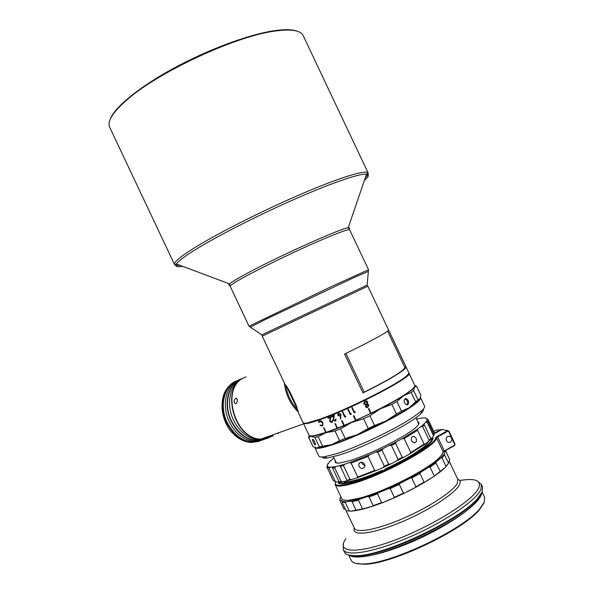 <?xml version="1.0" encoding="UTF-8"?>
<svg xmlns="http://www.w3.org/2000/svg" width="594" height="594" viewBox="0 0 594 594"><rect width="100%" height="100%" fill="white"/><g stroke="black" fill="none" stroke-linecap="round" stroke-linejoin="round"><path stroke-width="0.89" d="M182.618 266.305C176.945 267.322 174.881 266.55 176.44 263.988C178.445 260.922 185.595 255.635 197.899 248.129C220.782 234.229 261.249 213.766 297.208 198.069C333.204 182.351 360.061 173.322 366.535 174.131L368.169 172.995L303.192 35.633C300.586 30.287 290.978 28.794 274.376 31.155C235.358 36.256 158.353 72.06 127.116 99.71C112.815 112.162 106.987 121.31 109.623 127.131L174.525 264.523C173.5 262.221 180.828 256.237 196.503 246.577C221.154 231.519 266.305 208.902 304.098 192.835C341.981 176.722 366.773 169.416 368.169 172.995C368.562 173.923 367.634 175.438 365.369 177.547M296.852 31.103C291.892 29.336 284.11 29.24 273.515 30.821C248.173 34.66 207.514 49.777 172.988 68.644C138.432 87.526 114.234 107.663 110.15 119.364M298.114 412.154L303.118 422.742C303.4 423.344 304.752 423.418 307.157 422.98L319.624 419.282C345.879 410.202 397.163 384.585 406.422 376.061C408.286 374.472 409.088 373.388 408.806 372.787L367.857 286.189L262.192 336.137L285.165 384.637C285.699 384.749 287.221 387.065 289.738 391.594L296.339 405.568L298.114 412.154L298.307 411.323M298.299 411.263L286.345 385.974M303.786 423.18L307.492 423.099L319.906 419.423C346.05 410.387 397.089 384.89 406.303 376.388L408.717 373.574M309.912 435.951L313.58 435.84C310.929 436.263 309.437 436.115 309.095 435.409L303.334 423.203C304.091 424.502 309.6 423.351 319.854 419.758C352.064 408.687 414.122 376.069 409.021 373.247L414.79 385.447C415.124 386.159 414.285 387.407 412.281 389.181C405.36 394.995 391.617 403.007 371.05 413.194L371.124 413.424C391.594 403.281 405.279 395.307 412.169 389.508L414.701 386.419M246.072 376.893L243.859 377.851C220.396 387.622 234.474 439.352 260.9 439.1L267.255 438.409L272.988 435.64M313.58 435.84L325.809 432.454L323.656 427.91L324.012 427.784L326.158 432.335L337.095 428.281L334.927 423.693L335.358 423.522L337.526 428.111L343.837 425.549L341.661 420.946L342.114 420.752L344.29 425.356L355.576 420.455L353.393 415.837L353.876 415.622L356.058 420.24L370.567 413.431L368.384 408.813L368.867 408.575L371.05 413.194M322.549 422.869L320.552 421.243L319.253 421.799L318.993 422.601L318.577 422.393L318.867 421.384L320.292 420.693L321.569 421.146L322.906 422.779L322.705 425.794L320.092 425.594L320.218 425.193L322.445 425.245L322.698 422.779L319.691 421.398M344.914 416.32L345.686 415.986L345.641 416.639L344.72 417.04L342.293 411.902L342.738 411.709L344.914 416.32M330.101 421.339L331.534 422.007L332.402 420.27L332.44 421.926L331.764 422.534L329.729 421.532L330.197 417.567L328.17 418.362L327.918 417.842L330.903 416.661L330.101 421.339M354.418 412.088L355.212 411.731L355.16 412.392L354.21 412.83L351.774 407.684L352.235 407.469L354.418 412.088M367.745 401.99L367.359 404.143L368.785 404.989L367.849 407.365L365.614 407.024L365.644 404.974L363.691 403.898L364.827 401.069L366.706 400.965L367.745 401.99L366.476 400.876M350.482 413.87L351.269 413.513L351.217 414.181L350.282 414.597L347.846 409.459L348.307 409.251L350.482 413.87M335.907 418.852L335.929 420.53L335.209 421.168L333.123 420.203L333.665 416.171L331.549 417.025L331.303 416.498L334.407 415.236L333.501 419.995L334.979 420.634L335.907 418.852M340.889 414.233L340.704 418.904L340.243 418.763L340.54 416.156L337.919 415.496L337.83 414.166L338.677 413.298L340.889 414.233M235.751 398.277L235.952 398.218C237.919 399.383 237.912 401.24 235.929 403.772L235.736 403.831C233.546 402.635 233.553 400.779 235.751 398.277M261.33 438.944L271.347 436.39L272.869 435.387M271.295 436.649L272.95 435.558M245.797 377.012L243.577 377.97C220.114 387.741 234.184 439.463 260.61 439.204L268.228 438.097M243.77 377.873L241.751 378.757C229.893 384.325 225.69 404.202 233.539 420.151C239.761 432.187 248.158 438.766 258.732 439.872L267.137 438.461M269.416 437.318L272.653 434.927L273.255 436.204M314.798 442.159C313.625 439.894 312.83 438.973 312.399 439.404L313.157 442.122C314.33 444.379 315.124 445.3 315.555 444.876L314.798 442.159M313.914 440.562L315.236 443.198M404.989 398.73C403.482 401.269 404.098 403.333 406.845 404.922L407.811 404.7C409.311 402.138 408.687 400.081 405.94 398.507L404.989 398.73M389.322 405.138L379.989 408.976M263.32 439.59C250.482 442.404 239.85 436.189 231.437 420.946C223.5 404.856 228.044 384.808 240.214 379.64M241.676 378.801C228.311 382.9 222.698 404.061 231.133 421.094C237.34 433.093 245.723 439.642 256.289 440.748L264.969 439.211M266.758 438.313L270.24 435.766M239.575 379.685L237.57 380.561C225.72 386.122 221.488 405.925 229.299 421.807C235.491 433.783 243.867 440.317 254.432 441.409L262.823 439.998M419.824 399.071C417.047 406.341 360.989 435.588 331.846 444.683C324.25 447.134 319.156 448.225 316.557 447.958M314.835 447.549C315.83 449.161 321.48 448.322 331.794 445.025C353.029 438.298 391.892 419.78 409.407 408.063C417.471 402.71 421.176 399.205 420.522 397.564L424.547 406.073C424.97 406.987 424.064 408.501 421.822 410.617L413.58 416.899C396.168 428.831 357.306 447.356 335.981 453.883L324.086 456.816C321.027 457.209 319.282 456.942 318.844 456.036L314.835 447.549M322.148 456.986C322.386 458.056 324.109 458.397 327.309 458.004L338.714 455.219C363.706 447.728 411.137 423.7 420.693 413.862C423.032 411.635 423.864 410.09 423.188 409.229M260.684 440.496C247.401 444.572 236.249 438.61 227.22 422.586C219.327 406.586 223.879 386.627 236.026 381.445M237.503 380.598C224.153 384.712 218.525 405.791 226.915 422.735C233.093 434.674 241.461 441.194 252.012 442.27L261.568 440.317M418.696 424.131L415.956 417.701M417.99 422.015C419.646 422.594 419.201 424.131 416.661 426.633C408.598 435.12 370.003 454.744 349.272 460.781L339.738 462.993C336.197 463.372 334.726 462.733 335.32 461.093M344.862 464.152L339.516 465.689L340.436 466.446L346.963 480.249L350.022 479.425L343.473 465.57L344.862 464.152L349.732 462.548L351.106 463.068L368.057 456.415L369.505 454.781L349.732 462.548M329.306 472.208L331.007 475.423L329.306 472.208M358.991 466.401L358.813 463.907C360.565 461.479 362.511 461.575 364.642 464.204L364.798 466.706C363.016 469.186 361.085 469.089 358.991 466.401M361.531 462.117L361.917 463.565L364.976 465.607M411.657 440.963C410.877 438.038 411.642 436.479 413.959 436.286L416.112 438.172C416.981 441.082 416.238 442.634 413.877 442.827L411.657 440.963M382.477 471.057L382.402 470.856C371.903 475.497 362.726 478.935 354.856 481.177L344.052 483.338L343.919 483.813M339.783 483.687L338.714 481.957M432.506 437.444C433.561 438.491 432.759 440.362 430.115 443.057C420.678 453.385 377.465 475.438 354.15 481.675L343.896 483.813C340.013 484.155 338.053 483.538 338.031 481.957M431.986 437.889L432.625 439.798M446.398 440.763C445.767 437.488 446.978 436.018 450.022 436.367L451.611 437.926C452.242 441.223 451.024 442.686 447.958 442.322L446.398 440.763M434.132 433.761L442.084 429.469L447.408 430.724L435.751 437.37C438.12 444.297 382.373 475.066 352.264 482.996C339.345 486.449 333.821 486.048 335.684 481.793M335.365 482.64L335.187 484.652C336.345 486.79 342.003 486.471 352.175 483.694C382.573 475.712 438.862 444.624 436.434 437.622L448.121 431.014L449.012 431.244L454.989 443.874L454.469 445.656L445.106 450.787L444.149 454.165L440.904 457.915L441.988 457.818L446.005 466.32L445.374 467.367L448.596 463.216L446.005 466.32M335.187 484.652L341.825 498.693C342.471 500.037 344.72 500.564 348.567 500.274L359.058 498.269C383.843 492.107 429.514 468.755 439.864 457.113C442.033 454.856 443.117 453.059 443.109 451.73L454.759 445.032M343.792 500.051L349.19 500.504L359.6 498.522C384.162 492.426 429.373 469.297 439.642 457.744L442.723 453.281M439.976 471.584L433.256 476.878L440.436 471.681L435.907 462.993L435.922 462.139L428.705 467.255L430.071 467.136L435.907 462.993M352.153 501.692L356.088 510.61L363.914 508.872L362.526 508.85L358.457 500.23L359.385 499.294L351.603 501.113L352.153 501.692L358.457 500.23M368.072 496.599L369.074 496.948L373.181 505.635L372.631 506.251L383.063 502.479L381.623 502.583L377.502 493.852L378.482 492.782L359.385 499.294M363.914 508.872L372.631 506.251M342.07 502.19L346.035 510.58L350.445 511.196L349.302 510.974L345.307 502.509L345.998 501.781L341.996 501.395L342.07 502.19L345.307 502.509M351.603 501.113L345.998 501.781M350.445 511.196L356.088 510.61M349.302 510.974L346.035 510.58M362.526 508.85L356.2 510.253M381.623 502.583L373.181 505.635M369.074 496.948L377.502 493.852M390.169 488.58L394.312 497.341L393.443 498.188L404.7 492.998L403.43 493.131L399.287 484.37L400.104 483.264L388.847 488.468L390.169 488.58L399.287 484.37M403.43 493.131L394.312 497.341M411.783 478.022L415.911 486.761L414.916 487.778L425.007 482.083L424.079 482.15L419.958 473.44L420.433 472.416L410.328 478.066L411.783 478.022L419.958 473.44M424.079 482.15L415.911 486.761M430.071 467.136L434.162 475.787M449.19 461.167L457.826 479.425L457.335 483.197C453.445 491.156 429.781 506.838 403.957 518.079C378.133 529.38 356.541 533.531 354.41 528.311L345.448 509.34L343.8 508.813L339.887 500.534L340.392 497.646L341.045 497.052M340.199 498.158L339.887 500.534M448.596 463.216L444.149 454.165M441.988 457.818L444.609 454.781M341.996 501.395L342.01 500.653L340.206 500.051M388.847 488.468L378.482 492.782M383.063 502.479L393.443 498.188M410.328 478.066L400.104 483.264M404.7 492.998L414.916 487.778M428.705 467.255L420.433 472.416M425.007 482.083L433.256 476.878M440.904 457.915L435.922 462.139M440.436 471.681L445.374 467.367M445.188 451.499L445.871 451.522L449.806 459.845L448.322 462.622M449.806 459.845L445.552 450.542M443.087 452.056L445.106 450.787M445.871 451.522L445.686 450.779M454.878 444.646L448.492 431.133M447.408 430.724L448.121 431.014M446.829 430.256L449.012 431.244M433.717 431.437L436.033 430.19L441.632 429.714M434.251 433.212L441.097 429.521M432.707 439.137L431.905 437.971M338.825 481.979L338.959 482.788L340.362 483.806M431.682 438.186C432.566 439.627 430.799 442.188 426.403 445.879L426.737 446.057M342.901 483.887L343.05 483.375L339.219 482.142L342.983 481.675L341.142 481.474L334.667 467.775L335.833 466.542L332.12 467.122L332.566 468.102L334.667 467.775M425.549 446.992L425.23 446.829C415.852 454.009 402.383 461.657 384.823 469.772L384.89 469.965M428.942 441.082L426.514 444.364L423.923 446.71L426.403 445.879M343.05 483.375L345.582 481.949L343.08 481.645M344.052 483.338L347.186 481.86C354.982 480.969 366.758 477.079 382.514 470.203L382.402 470.856M425.23 446.829L422.742 447.653C413.929 454.38 401.321 461.538 384.927 469.119L384.823 469.772M423.923 446.71L423.73 447.319M345.582 481.949L346.154 482.157M382.514 470.203L382.9 470.864M389.3 445.5L391.476 445.441L398.121 459.496L396.636 461.011L390.592 464.003L388.647 464.196L381.994 450.118L383.256 448.485L396.532 441.743L395.582 443.302L402.227 457.343L403.853 457.217L396.636 461.011M329.677 472.987L333.227 480.509L335.417 481.719L329.031 468.198L329.863 467.196C327.636 467.055 326.789 466.26 327.316 464.82L326.923 467.159L329.031 468.198M332.566 468.102L339.226 482.142L335.417 481.719M339.011 481.741L341.142 481.474M346.963 480.249L346.703 480.895L352.094 479.447L350.022 479.425M351.106 463.068L357.699 477.012L374.703 470.47L368.057 456.415M357.699 477.012L356.994 477.91L376.826 470.285L374.703 470.47M383.256 448.485L375.623 452.064L377.658 452.153L384.311 466.223L388.647 464.196M384.311 466.223L382.959 467.575L390.592 464.003M398.121 459.496L402.227 457.343M404.195 438.58L410.803 452.576L409.325 454.172L424.866 444.282L424.123 444.104L417.582 430.271L417.664 429.046L402.027 438.736L404.195 438.58L417.582 430.271M410.803 452.576L424.123 444.104M422.631 426.537L429.12 440.258L430.85 438.714L423.982 424.042L420.886 426.663L422.631 426.537L424.383 425.044M429.12 440.258L428.051 441.825L431.103 439.1L430.85 438.714M433.501 435.758L432.796 437.206L434.14 434.66L427.769 421.176L426.908 420.418L425.72 422.245L427.093 422.215L433.501 435.758L434.14 434.66M416.565 418.985L422.512 417.968C425.334 417.753 426.856 418.191 427.086 419.305L428.036 419.423L434.296 432.662M434.355 432.781L433.932 434.221M428.036 419.423L426.425 418.406M427.093 422.215L427.769 421.176M391.476 445.441L395.582 443.302M377.658 452.153L381.994 450.118M340.436 466.446L343.473 465.57M432.796 437.206L431.103 439.1M428.051 441.825L424.866 444.282M409.325 454.172L403.853 457.217M382.959 467.575L376.826 470.285M356.994 477.91L352.094 479.447M346.703 480.895L342.983 481.675M328.088 463.944L329.677 461.664L333.895 458.063M427.086 419.305L426.908 420.418M425.72 422.245L423.982 424.042M420.886 426.663L417.664 429.046M402.027 438.736L396.532 441.743M375.623 452.064L369.505 454.781M339.516 465.689L335.833 466.542M332.12 467.122L329.863 467.196M327.316 464.82L328.103 463.446M333.286 456.779L336.516 462.978M418.428 399.925L418.065 400.363M407.001 404.93C408.278 402.353 407.61 400.319 405.004 398.834L405.94 398.507M316.728 447.973L313.031 446.681L308.672 437.466L311.219 436.308L314.946 437.488L319.401 446.926L316.728 447.973L319.55 447.772L331.615 444.646C338.899 442.263 347.438 438.951 357.239 434.704L386.085 420.96C395.418 416.097 403.133 411.672 409.221 407.684L417.716 401.373L420.017 398.789L418.035 399.962L413.587 390.548L414.515 387.162L416.513 386.152L414.798 385.454M339.612 440.644L331.615 444.646L322.631 446.205L318.146 436.716L325.958 432.677L335.046 430.992L339.612 440.644L345.196 438.476L340.622 428.786L351.5 422.557L363.595 418.725L368.206 428.474L374.502 425.475L369.899 415.733L380.353 408.828L391.877 404.395L396.45 414.07L401.492 411.174L396.933 401.537L403.578 395.745L411.219 392.419L415.696 401.886L418.035 399.962M396.45 414.07L386.085 420.96L374.502 425.475M415.696 401.886L409.221 407.684L401.492 411.174M368.206 428.474L357.239 434.704L345.196 438.476M319.401 446.926L322.631 446.205M309.073 435.35L308.605 437.347L313.031 446.681M416.513 386.152L420.864 395.344L420.017 398.789M338.335 415.288L338.899 413.832L340.436 414.397L339.902 415.852L338.335 415.288M365.124 401.685L364.434 403.95L366.357 404.21L367.211 402.235L365.08 401.67L364.434 403.95M365.904 406.4L367.523 406.764L368.265 405.264L366.639 404.826L366.053 406.623M411.219 392.419L413.587 390.548M391.877 404.395L396.933 401.537M363.595 418.725L369.899 415.733M335.046 430.992L340.622 428.786M314.946 437.488L318.146 436.716M340.436 414.397L340.273 415.607M340.6 414.27L338.899 413.832M365.867 406.393L366.639 404.826M414.515 387.162C413.238 389.033 409.593 391.899 403.578 395.745C397.438 399.636 389.701 404.002 380.353 408.828L351.5 422.557C341.713 426.834 333.204 430.212 325.958 432.677C318.829 435.09 313.914 436.3 311.219 436.308M340.726 418.725L340.704 416.023L338.075 415.369L338.357 413.476M335.625 420.916L333.345 420.04L333.88 416.015L331.779 416.862L331.556 416.401M351.225 414.115L350.334 414.515L347.921 409.422M366.327 407.484L367.805 407.35L368.54 404.618M367.359 404.143L367.708 401.975M322.238 425.43L322.735 424.977L322.698 422.779M320.292 425.245L322.557 425.913M319.015 422.49L319.386 420.908M355.16 412.333L354.262 412.741L351.856 407.647M331.764 422.534L329.878 421.428L330.405 417.419L328.311 418.258L328.088 417.775M345.641 416.602L344.832 416.943L342.426 411.842M335.179 423.596L337.711 428.244M341.854 420.864L344.112 425.646L344.461 425.504M353.475 415.8L355.739 420.604L356.177 420.411M370.634 413.632L371.079 413.409L368.807 408.605M344.29 425.356L355.717 420.656M337.526 428.111L344.03 425.72M326.158 432.335L337.318 428.437M326.247 432.491L325.809 432.454M313.907 435.959L326.084 432.595M356.058 420.24L370.567 413.431M284.385 383.108C285.721 394.513 290.288 404.083 298.084 411.813M345.886 353.378L364.219 392.151C389.441 379.499 402.999 371.339 404.878 367.671L387.6 331.133M297.646 409.89C291.26 403.059 287.281 394.824 285.707 385.187M344.565 354.017C369.802 341.884 388.847 331.445 388.573 330.086L406.021 366.981C406.741 369.282 388.134 380.643 362.949 392.909L344.565 354.017M404.878 367.671L406.021 366.981M364.219 392.151L362.949 392.909M348.715 555.108L351.136 560.231C352.442 562.971 356.593 564.203 363.587 563.929C390.51 563.944 462.444 529.945 479.521 509.125L484.318 502.123L484.57 497.163L482.15 492.047M343.325 543.77L343.295 549.636L344.498 552.175C345.76 554.826 349.851 555.999 356.764 555.687C384.199 555.59 459.994 519.765 477.479 498.618L482.231 491.825L482.551 486.917L481.355 484.377L476.796 480.672M448.411 462.815L448.804 461.657M349.532 555.301C356.378 560.372 385.669 553.905 417.708 539.3C449.747 524.754 477.064 505.42 481.095 495.314L481.749 493.057M483.939 503.096L479.187 510.046C462.273 530.672 391.186 564.278 364.501 564.255L355.427 563.275M352.858 555.702C370.663 564.671 471.176 518.05 479.343 496.933M481.86 492.797L477.145 499.547C459.823 520.507 384.882 555.932 357.692 556.014L348.604 555.078M352.279 510.773L355.115 510.484M363.075 508.865L370.745 506.66M385.729 501.239L390.941 499.086M407.113 491.624L412.236 489.011M426.73 480.828L430.873 478.215M439.523 472.096L443.681 468.584M179.819 265.251C176.752 265.667 174.992 265.421 174.525 264.523L176.44 263.988L229.522 283.887C231.445 282.202 236.397 279.18 244.372 274.814C274.695 258.048 341.275 227.999 348.218 227.777C349.673 227.554 349.985 227.866 349.138 228.72M229.663 285.194C228.467 285.306 228.423 284.868 229.522 283.887L230.197 286.33C229.915 285.447 235.09 282.105 245.701 276.307C261.687 267.619 288.996 254.321 311.59 244.253C335.358 233.784 348.054 228.98 349.68 229.848L368.532 269.721L331.556 286.486L249.035 326.21L230.197 286.33M250.557 326.997L266.186 319.045L354.024 277.547L368.176 271.399M261.843 334.875L367.099 285.12M236.033 381.185C223.277 385.9 218.206 406.459 226.359 422.95L234.489 434.422C239.753 439.404 245.411 442.084 251.44 442.478L259.192 441.312M443.109 451.73L436.434 437.622L435.751 437.37M444.431 451.158L437.34 436.167M349.68 229.848L348.218 227.777L366.535 174.131C369.505 174.554 368.792 176.641 364.404 180.376M354.262 527.999C350.995 536.226 370.805 534.548 399.071 523.002C427.309 511.553 455.323 493.569 459.459 484.763C460.84 481.934 460.246 480.049 457.677 479.113M345.879 538.899C335.216 552.717 356.578 554.618 395.069 540.035C433.509 525.616 474.19 499.725 478.868 487.659C481.392 480.338 475.007 477.962 459.711 480.524M343.295 549.636C346.265 557.031 375.393 552.004 410.402 536.701C445.403 521.48 476.707 500.014 481.014 489.241L481.355 484.377M367.857 286.189L367.099 285.165L368.532 269.721M235.952 398.218L236.694 398.344M278.311 433.769L277.955 433.011M254.432 441.409L256.289 440.748M327.309 458.004L324.086 456.816M229.744 385.417C217.953 395.931 219.98 421.651 233.917 434.459C239.263 439.493 245.107 442.166 251.44 442.478L252.012 442.27M360.528 462.251L358.813 463.907M413.959 436.286L412.333 436.687M450.022 436.367L447.705 436.442M349.19 500.504L348.567 500.274M446.064 466.661L446.287 466.03M439.642 457.744L439.864 457.113M443.25 451.492L443.102 451.908M339.211 483.33L338.959 482.788M340.169 482.068L339.211 481.719M428.014 419.371L434.325 432.722M326.923 467.159L328.957 471.465M420.693 413.862L421.822 410.617M319.55 447.772L318.733 447.475M417.716 401.373L418.206 399.955M258.732 439.872L260.61 439.204M260.9 439.1L303.638 423.841M249.035 326.21L261.88 334.897L262.192 336.137M477.145 499.547L477.479 498.618M357.692 556.014L356.764 555.687M479.187 510.046L479.521 509.125M364.501 564.255L363.587 563.929"/></g></svg>
